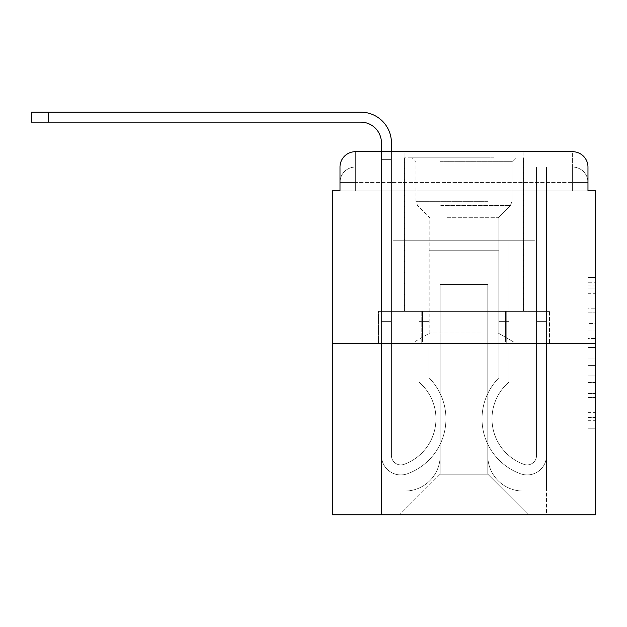 <?xml version="1.0" encoding="UTF-8"?>
<svg xmlns="http://www.w3.org/2000/svg" width="627" height="627" viewBox="0 0 627 627"><rect width="100%" height="100%" fill="white"/><g stroke="black" fill="none" stroke-linecap="round" stroke-linejoin="round"><path stroke-width="0.47" stroke-dasharray="3.13 2.35" d="M587.969 323.454L587.969 347.57L595.65 347.57L595.65 420.67L595.65 285.026L595.65 347.57L587.969 347.57L587.969 282.761L587.969 428.21L587.969 277.487L587.969 417.66L595.65 417.66L587.969 417.66L595.65 417.66L587.969 417.66L587.969 393.544L587.969 428.21L595.65 428.21L595.65 277.487L595.65 417.284L595.65 358.119L587.969 358.119L595.65 358.119L595.65 393.544L595.65 288.036L587.969 288.036L595.65 288.036L595.65 428.21L595.65 285.026L595.65 428.21L587.969 428.21L587.969 277.487L595.65 277.487L595.65 285.026L595.65 277.487L595.65 285.026L595.65 277.487L595.65 282.761L595.65 277.487L587.969 277.487L587.969 288.036L595.65 288.036L587.969 288.036L587.969 323.454L595.65 323.454M355.344 190.851L339.991 190.851L339.991 182.402L572.616 182.402L339.991 182.402L355.344 182.402L355.344 167.048L572.616 167.048L355.344 167.048L572.616 167.048L572.616 182.402L587.969 182.402L572.616 182.402L572.616 167.048L572.616 182.402L587.969 182.402L572.616 182.402L587.969 182.402L572.616 182.402L587.969 182.402L572.616 182.402L587.969 182.402L572.616 182.402L572.616 167.048L572.616 182.402L572.616 167.048L572.616 182.402L572.616 167.048L572.616 182.402L572.616 167.048L587.969 167.048L355.344 167.048L572.616 167.048L355.344 167.048L572.616 167.048L572.616 190.851L339.991 190.851L339.991 182.402L355.344 182.402L355.344 167.048L339.991 167.048A15.354 15.354 0 0 1 355.344 151.695L572.616 151.695L355.344 151.695A15.354 15.354 0 0 0 339.991 167.048L355.344 167.048A15.354 15.354 0 0 0 339.991 182.402L355.344 182.402L339.991 182.402L355.344 182.402L339.991 182.402L339.991 190.851L339.991 182.402L339.991 190.851L332.31 190.851L332.31 514.845L595.65 514.845L595.65 190.851L587.969 190.851L587.969 167.048A15.354 15.354 0 0 0 572.616 151.695A15.354 15.354 0 0 1 587.969 167.048L587.969 190.851L339.991 190.851L339.991 167.048L339.991 190.851L587.969 190.851L572.616 190.851L587.969 190.851L572.616 190.851L587.969 190.851L572.616 190.851L587.969 190.851L572.616 190.851L587.969 190.851L572.616 190.851L572.616 151.695A15.354 15.354 0 0 1 587.969 167.048A15.354 15.354 0 0 0 572.616 151.695L572.616 167.048A15.354 15.354 0 0 1 587.969 182.402A15.354 15.354 0 0 0 572.616 167.048A15.354 15.354 0 0 1 587.969 182.402A15.354 15.354 0 0 0 572.616 167.048A15.354 15.354 0 0 1 587.969 182.402L587.969 190.851L572.616 190.851L572.616 182.402L572.616 190.851L572.616 182.402L572.616 190.851L572.616 182.402L572.616 190.851L572.616 182.402L572.616 190.851L572.616 182.402L572.616 190.851L355.344 190.851L355.344 182.402L339.991 182.402L355.344 182.402L355.344 167.048A15.354 15.354 0 0 0 339.991 182.402A15.354 15.354 0 0 1 355.344 167.048A15.354 15.354 0 0 0 339.991 182.402A15.354 15.354 0 0 1 355.344 167.048L355.344 190.851L355.344 167.048L355.344 190.851L355.344 167.048L355.344 190.851L355.344 182.402L355.344 190.851L355.344 182.402L355.344 190.851L355.344 182.402L355.344 190.851L339.991 190.851L355.344 190.851M523.866 151.695L523.866 311.392L404.094 311.392L523.866 311.392L404.094 311.392L404.094 151.695L523.866 151.695L404.094 151.695L523.866 151.695L404.094 151.695L523.866 151.695L523.866 311.392L404.094 311.392L404.094 151.695M595.65 338.525L595.65 330.993L595.65 338.525L587.969 338.525L587.969 308.194L587.969 397.502L587.969 375.079L595.65 375.079L587.969 375.079L587.969 428.21L595.65 428.21L587.969 428.21L595.65 428.21L587.969 428.21L587.969 277.487L595.65 277.487L587.969 277.487L595.65 277.487L587.969 277.487L587.969 338.525L595.65 338.525M332.31 343.635L595.65 343.635M48.624 122.14L48.624 112.155L48.624 122.14L48.624 112.155L48.624 122.14L48.624 112.155L360.713 112.155A30.707 30.707 0 0 1 391.428 142.87L391.428 159.376L381.443 159.376L381.443 151.695L391.428 151.695L391.428 159.376L381.443 159.376L391.428 159.376L391.428 455.531A9.405 9.405 0 0 0 404.274 464.286L405.301 463.886A48.365 48.365 0 0 0 435.953 418.875A48.365 48.365 0 0 1 405.301 463.886A48.365 48.365 0 0 0 419.063 382.149A48.365 48.365 0 0 1 435.953 418.875A48.365 48.365 0 0 0 419.063 382.149L419.063 240.752L508.897 240.752L508.897 382.149A48.365 48.365 0 0 0 522.659 463.886L523.686 464.286A9.405 9.405 0 0 0 536.532 455.531A9.405 9.405 0 0 1 523.686 464.286L522.659 463.886A48.365 48.365 0 0 1 508.897 382.149A48.365 48.365 0 0 0 522.659 463.886L523.686 464.286A9.405 9.405 0 0 0 536.532 455.531L536.532 167.048L546.517 167.048L546.517 455.531A19.382 19.382 0 0 1 520.026 473.573L518.999 473.173A58.35 58.35 0 0 1 498.912 377.815A58.35 58.35 0 0 0 518.999 473.173L520.026 473.573L518.999 473.173A58.35 58.35 0 0 1 498.912 377.815L498.912 250.737L429.048 250.737L429.048 377.815A58.35 58.35 0 0 1 445.938 418.875A58.35 58.35 0 0 0 429.048 377.815A58.35 58.35 0 0 1 408.961 473.173L407.934 473.573A19.382 19.382 0 0 1 381.443 455.531L381.443 142.87A20.73 20.73 0 0 0 360.713 122.14L31.35 122.14L48.624 122.14L31.35 122.14L48.624 122.14L31.35 122.14L48.624 122.14L31.35 122.14L48.624 122.14L31.35 122.14L48.624 122.14L48.624 112.155L31.35 112.155L360.713 112.155A30.707 30.707 0 0 1 391.428 142.87L391.428 455.531A9.405 9.405 0 0 0 404.274 464.286A9.405 9.405 0 0 1 391.428 455.531A9.405 9.405 0 0 0 404.274 464.286L405.301 463.886A48.365 48.365 0 0 0 419.063 382.149L419.063 240.752L508.897 240.752L508.897 382.149A48.365 48.365 0 0 0 522.659 463.886L523.686 464.286A9.405 9.405 0 0 0 536.532 455.531L536.532 167.048L546.517 167.048L546.517 455.531A19.382 19.382 0 0 1 520.026 473.573L518.999 473.173A58.35 58.35 0 0 1 498.912 377.815L498.912 250.737L429.048 250.737L429.048 377.815A58.35 58.35 0 0 1 408.961 473.173A58.35 58.35 0 0 0 445.938 418.875A58.35 58.35 0 0 1 408.961 473.173L407.934 473.573A19.382 19.382 0 0 1 381.443 455.531L381.443 142.87A20.73 20.73 0 0 0 360.713 122.14L48.624 122.14L48.624 112.155L31.35 112.155L360.713 112.155A30.707 30.707 0 0 1 391.428 142.87L391.428 159.376L381.443 159.376L391.428 159.376L381.443 159.376L391.428 159.376L391.428 455.531A9.405 9.405 0 0 0 404.274 464.286L405.301 463.886A48.365 48.365 0 0 0 435.953 418.875A48.365 48.365 0 0 1 405.301 463.886A48.365 48.365 0 0 0 419.063 382.149A48.365 48.365 0 0 1 435.953 418.875A48.365 48.365 0 0 0 419.063 382.149L419.063 321.369L429.048 321.369L429.048 377.815L429.048 321.369L419.063 321.369L419.063 382.149L419.063 240.752L508.897 240.752L508.897 382.149A48.365 48.365 0 0 0 522.659 463.886L523.686 464.286A9.405 9.405 0 0 0 536.532 455.531A9.405 9.405 0 0 1 523.686 464.286L522.659 463.886A48.365 48.365 0 0 1 508.897 382.149A48.365 48.365 0 0 0 522.659 463.886L523.686 464.286A9.405 9.405 0 0 0 536.532 455.531L536.532 321.369L546.517 321.369L546.517 455.531A19.382 19.382 0 0 1 520.026 473.573A19.382 19.382 0 0 0 546.517 455.531A19.382 19.382 0 0 1 520.026 473.573L518.999 473.173A58.35 58.35 0 0 1 498.912 377.815A58.35 58.35 0 0 0 518.999 473.173L520.026 473.573L518.999 473.173A58.35 58.35 0 0 1 498.912 377.815L498.912 321.369L508.897 321.369L498.912 321.369L498.912 377.815L498.912 250.737L429.048 250.737L429.048 377.815A58.35 58.35 0 0 1 445.938 418.875A58.35 58.35 0 0 0 429.048 377.815A58.35 58.35 0 0 1 408.961 473.173L407.934 473.573A19.382 19.382 0 0 1 381.443 455.531A19.382 19.382 0 0 0 407.934 473.573A19.382 19.382 0 0 1 381.443 455.531L381.443 142.87A20.73 20.73 0 0 0 360.713 122.14L48.624 122.14L48.624 112.155L31.35 112.155L360.713 112.155A30.707 30.707 0 0 1 391.428 142.87L391.428 455.531A9.405 9.405 0 0 0 404.274 464.286A9.405 9.405 0 0 1 391.428 455.531A9.405 9.405 0 0 0 404.274 464.286L405.301 463.886A48.365 48.365 0 0 0 419.063 382.149L419.063 240.752L508.897 240.752L508.897 382.149A48.365 48.365 0 0 0 522.659 463.886L523.686 464.286A9.405 9.405 0 0 0 536.532 455.531L536.532 167.048L546.517 167.048L546.517 455.531A19.382 19.382 0 0 1 520.026 473.573L518.999 473.173A58.35 58.35 0 0 1 498.912 377.815L498.912 250.737L429.048 250.737L429.048 377.815A58.35 58.35 0 0 1 408.961 473.173A58.35 58.35 0 0 0 445.938 418.875A58.35 58.35 0 0 1 408.961 473.173L407.934 473.573A19.382 19.382 0 0 1 381.443 455.531L381.443 142.87A20.73 20.73 0 0 0 360.713 122.14L48.624 122.14L48.624 112.155L31.35 112.155L360.713 112.155A30.707 30.707 0 0 1 391.428 142.87L391.428 159.376L381.443 159.376L391.428 159.376L381.443 159.376L391.428 159.376L391.428 455.531L391.428 321.369L381.443 321.369L381.443 455.531A19.382 19.382 0 0 0 407.934 473.573L408.961 473.173L407.934 473.573A19.382 19.382 0 0 1 381.443 455.531L381.443 142.87A20.73 20.73 0 0 0 360.713 122.14L48.624 122.14L48.624 112.155L31.35 112.155L360.713 112.155A30.707 30.707 0 0 1 391.428 142.87L391.428 455.531A9.405 9.405 0 0 0 404.274 464.286L405.301 463.886A48.365 48.365 0 0 0 435.953 418.875A48.365 48.365 0 0 1 405.301 463.886A48.365 48.365 0 0 0 419.063 382.149A48.365 48.365 0 0 1 435.953 418.875A48.365 48.365 0 0 0 419.063 382.149L419.063 321.369L429.048 321.369L429.048 377.815L429.048 321.369L419.063 321.369L419.063 382.149L419.063 240.752L508.897 240.752L508.897 382.149A48.365 48.365 0 0 0 522.659 463.886L523.686 464.286A9.405 9.405 0 0 0 536.532 455.531L536.532 167.048L546.517 167.048L546.517 455.531A19.382 19.382 0 0 1 520.026 473.573A19.382 19.382 0 0 0 546.517 455.531A19.382 19.382 0 0 1 520.026 473.573L518.999 473.173A58.35 58.35 0 0 1 498.912 377.815A58.35 58.35 0 0 0 518.999 473.173L520.026 473.573L518.999 473.173A58.35 58.35 0 0 1 498.912 377.815L498.912 321.369L508.897 321.369L498.912 321.369L498.912 377.815L498.912 250.737L429.048 250.737L429.048 377.815A58.35 58.35 0 0 1 445.938 418.875A58.35 58.35 0 0 0 429.048 377.815A58.35 58.35 0 0 1 408.961 473.173L407.934 473.573A19.382 19.382 0 0 1 381.443 455.531L381.443 142.87A20.73 20.73 0 0 0 360.713 122.14L48.624 122.14L48.624 112.155L31.35 112.155L31.35 122.14L360.713 122.14M487.782 455.727A35.316 35.316 0 0 0 523.098 491.043A35.316 35.316 0 0 1 487.782 455.727L487.782 284.517L487.782 455.727A35.316 35.316 0 0 0 523.098 491.043L546.517 491.043L523.098 491.043A35.316 35.316 0 0 1 487.782 455.727L487.782 284.517L440.178 284.517L487.782 284.517L487.782 455.727A35.316 35.316 0 0 0 523.098 491.043L546.517 491.043L523.098 491.043A35.316 35.316 0 0 1 487.782 455.727L487.782 284.517L440.178 284.517L440.178 455.727L440.178 284.517L487.782 284.517L487.782 455.727A35.316 35.316 0 0 0 523.098 491.043L546.517 491.043L523.098 491.043A35.316 35.316 0 0 1 487.782 455.727L487.782 284.517L440.178 284.517L440.178 455.727A35.316 35.316 0 0 1 404.862 491.043A35.316 35.316 0 0 0 440.178 455.727L440.178 284.517L487.782 284.517L487.782 455.727A35.316 35.316 0 0 0 523.098 491.043L546.517 491.043L523.098 491.043A35.316 35.316 0 0 1 487.782 455.727L487.782 284.517L440.178 284.517L440.178 455.727A35.316 35.316 0 0 1 404.862 491.043L381.443 491.043L404.862 491.043A35.316 35.316 0 0 0 440.178 455.727L440.178 284.517L487.782 284.517L487.782 455.727M381.443 190.851L381.443 491.043L404.862 491.043A35.316 35.316 0 0 0 440.178 455.727A35.316 35.316 0 0 1 404.862 491.043L381.443 491.043L381.443 190.851L392.964 190.851L392.964 240.752L534.996 240.752L392.964 240.752L534.996 240.752L392.964 240.752L534.996 240.752L392.964 240.752L534.996 240.752L392.964 240.752L534.996 240.752L392.964 240.752L534.996 240.752L392.964 240.752L392.964 190.851L381.443 190.851L381.443 491.043L381.443 190.851L392.964 190.851L392.964 240.752L392.964 190.851L381.443 190.851L381.443 491.043L381.443 190.851L392.964 190.851L392.964 240.752L392.964 190.851L381.443 190.851L381.443 491.043L381.443 190.851L392.964 190.851L392.964 240.752L392.964 190.851L381.443 190.851L381.443 491.043L404.862 491.043A35.316 35.316 0 0 0 440.178 455.727L440.178 284.517L440.178 455.727A35.316 35.316 0 0 1 404.862 491.043A35.316 35.316 0 0 0 440.178 455.727L440.178 284.517L487.782 284.517L440.178 284.517L440.178 455.727A35.316 35.316 0 0 1 404.862 491.043L381.443 491.043L381.443 190.851L392.964 190.851L392.964 240.752L392.964 190.851L381.443 190.851L381.443 514.845L399.485 514.845L381.443 514.845L381.443 190.851L392.964 190.851L392.964 240.752L392.964 190.851L381.443 190.851M534.996 190.851L534.996 240.752L534.996 190.851L546.517 190.851L546.517 491.043L523.098 491.043L546.517 491.043L546.517 190.851L534.996 190.851L534.996 240.752L534.996 190.851L546.517 190.851L546.517 491.043L546.517 190.851L534.996 190.851L534.996 240.752L534.996 190.851L546.517 190.851L546.517 491.043L546.517 190.851L534.996 190.851L534.996 240.752L534.996 190.851L546.517 190.851L546.517 491.043L546.517 190.851L534.996 190.851L534.996 240.752L534.996 190.851L546.517 190.851L546.517 491.043L546.517 190.851L534.996 190.851L534.996 240.752L534.996 190.851L546.517 190.851L546.517 514.845L399.485 514.845L546.517 514.845L546.517 190.851L534.996 190.851M487.782 284.517L487.782 474.153L487.782 284.517L440.178 284.517L440.178 474.153L487.782 474.153L440.178 474.153L440.178 284.517L440.178 474.153L399.485 514.845L440.178 474.153L399.485 514.845L440.178 474.153L440.178 284.517L487.782 284.517L487.782 474.153L528.475 514.845L487.782 474.153L528.475 514.845L487.782 474.153L487.782 284.517L440.178 284.517L487.782 284.517M421.203 343.635L549.526 343.635L421.203 343.635L421.203 311.392L378.434 311.392L549.526 311.392L421.203 311.392L421.203 343.635L421.203 311.392L378.434 311.392L378.434 343.635L378.434 311.392L506.757 311.392L506.757 343.635L549.526 343.635L506.757 343.635L506.757 311.392L549.526 311.392L549.526 343.635L549.526 311.392L421.203 311.392L421.203 343.635M355.344 151.695A15.354 15.354 0 0 0 339.991 167.048A15.354 15.354 0 0 1 355.344 151.695L355.344 167.048L355.344 151.695M506.757 311.392L506.757 343.635L506.757 311.392M587.969 347.57L595.65 347.57L587.969 347.57M587.969 282.761L587.969 277.487L587.969 282.761L595.65 282.761L587.969 282.761M587.969 397.118L587.969 365.659L587.969 397.118L595.65 397.118L587.969 397.118M587.969 365.659L587.969 358.119L595.65 358.119L587.969 358.119L587.969 365.659L595.65 365.659L587.969 365.659M587.969 308.194L587.969 288.036L587.969 308.194L595.65 308.194L587.969 308.194M587.969 277.487L595.65 277.487L587.969 277.487L587.969 285.026L587.969 277.487L595.65 277.487M587.969 428.21L595.65 428.21L587.969 428.21L587.969 420.67L587.969 428.21M360.713 112.155A30.707 30.707 0 0 1 391.428 142.87A30.707 30.707 0 0 0 360.713 112.155A30.707 30.707 0 0 1 391.428 142.87A30.707 30.707 0 0 0 360.713 112.155A30.707 30.707 0 0 1 391.428 142.87L391.428 455.531A9.405 9.405 0 0 0 404.274 464.286A9.405 9.405 0 0 1 391.428 455.531A9.405 9.405 0 0 0 404.274 464.286L405.301 463.886A48.365 48.365 0 0 0 435.953 418.875A48.365 48.365 0 0 1 405.301 463.886L404.274 464.286L405.301 463.886A48.365 48.365 0 0 0 419.063 382.149L419.063 240.752L508.897 240.752L508.897 382.149A48.365 48.365 0 0 0 522.659 463.886A48.365 48.365 0 0 1 508.897 382.149A48.365 48.365 0 0 0 522.659 463.886L523.686 464.286A9.405 9.405 0 0 0 536.532 455.531L536.532 321.369L536.532 455.531A9.405 9.405 0 0 1 523.686 464.286A9.405 9.405 0 0 0 536.532 455.531L536.532 167.048L546.517 167.048L546.517 455.531L546.517 321.369L536.532 321.369L536.532 167.048L546.517 167.048L546.517 455.531A19.382 19.382 0 0 1 520.026 473.573L518.999 473.173L520.026 473.573A19.382 19.382 0 0 0 546.517 455.531L546.517 321.369L546.517 455.531L546.517 321.369L536.532 321.369L546.517 321.369L536.532 321.369L546.517 321.369L536.532 321.369L546.517 321.369L536.532 321.369L546.517 321.369L546.517 455.531A19.382 19.382 0 0 1 520.026 473.573L518.999 473.173A58.35 58.35 0 0 1 498.912 377.815L498.912 321.369L508.897 321.369L508.897 382.149L508.897 321.369L498.912 321.369L498.912 377.815A58.35 58.35 0 0 0 518.999 473.173A58.35 58.35 0 0 1 498.912 377.815L498.912 250.737L429.048 250.737L429.048 377.815A58.35 58.35 0 0 1 445.938 418.875A58.35 58.35 0 0 0 429.048 377.815L429.048 321.369L429.048 377.815A58.35 58.35 0 0 1 408.961 473.173L407.934 473.573A19.382 19.382 0 0 1 381.443 455.531A19.382 19.382 0 0 0 407.934 473.573L408.961 473.173L407.934 473.573A19.382 19.382 0 0 1 381.443 455.531L381.443 321.369L381.443 455.531L381.443 321.369L381.443 455.531L381.443 321.369L381.443 455.531L381.443 321.369L391.428 321.369L391.428 455.531L391.428 321.369L381.443 321.369L391.428 321.369L391.428 455.531L391.428 321.369L381.443 321.369L391.428 321.369L381.443 321.369L391.428 321.369L381.443 321.369L391.428 321.369L381.443 321.369L381.443 455.531A19.382 19.382 0 0 0 407.934 473.573A19.382 19.382 0 0 1 381.443 455.531L381.443 159.376L391.428 159.376L381.443 159.376L391.428 159.376L391.428 455.531A9.405 9.405 0 0 0 404.274 464.286A9.405 9.405 0 0 1 391.428 455.531A9.405 9.405 0 0 0 404.274 464.286L405.301 463.886A48.365 48.365 0 0 0 419.063 382.149L419.063 240.752L508.897 240.752L508.897 382.149A48.365 48.365 0 0 0 522.659 463.886A48.365 48.365 0 0 1 508.897 382.149A48.365 48.365 0 0 0 522.659 463.886L523.686 464.286A9.405 9.405 0 0 0 536.532 455.531A9.405 9.405 0 0 1 523.686 464.286A9.405 9.405 0 0 0 536.532 455.531L536.532 167.048L546.517 167.048L546.517 455.531A19.382 19.382 0 0 1 520.026 473.573L518.999 473.173A58.35 58.35 0 0 1 498.912 377.815L498.912 250.737L429.048 250.737L429.048 377.815A58.35 58.35 0 0 1 408.961 473.173A58.35 58.35 0 0 0 445.938 418.875A58.35 58.35 0 0 1 408.961 473.173L407.934 473.573A19.382 19.382 0 0 1 381.443 455.531L381.443 142.87L381.443 159.376L391.428 159.376L391.428 455.531A9.405 9.405 0 0 0 404.274 464.286L405.301 463.886A48.365 48.365 0 0 0 435.953 418.875A48.365 48.365 0 0 1 405.301 463.886A48.365 48.365 0 0 0 419.063 382.149A48.365 48.365 0 0 1 435.953 418.875A48.365 48.365 0 0 0 419.063 382.149L419.063 321.369L429.048 321.369L429.048 377.815L429.048 321.369L419.063 321.369L419.063 382.149L419.063 240.752L508.897 240.752L508.897 382.149A48.365 48.365 0 0 0 522.659 463.886L523.686 464.286A9.405 9.405 0 0 0 536.532 455.531L536.532 167.048L546.517 167.048L546.517 455.531A19.382 19.382 0 0 1 520.026 473.573A19.382 19.382 0 0 0 546.517 455.531A19.382 19.382 0 0 1 520.026 473.573L518.999 473.173A58.35 58.35 0 0 1 498.912 377.815A58.35 58.35 0 0 0 518.999 473.173L520.026 473.573L518.999 473.173A58.35 58.35 0 0 1 498.912 377.815L498.912 321.369L508.897 321.369L498.912 321.369L498.912 377.815L498.912 250.737L429.048 250.737L429.048 377.815A58.35 58.35 0 0 1 445.938 418.875A58.35 58.35 0 0 0 429.048 377.815A58.35 58.35 0 0 1 408.961 473.173L407.934 473.573A19.382 19.382 0 0 1 381.443 455.531A19.382 19.382 0 0 0 407.934 473.573A19.382 19.382 0 0 1 381.443 455.531L381.443 159.376L391.428 159.376L381.443 159.376L381.443 142.87L381.443 159.376L391.428 159.376L381.443 159.376L391.428 159.376L391.428 455.531A9.405 9.405 0 0 0 404.274 464.286A9.405 9.405 0 0 1 391.428 455.531A9.405 9.405 0 0 0 404.274 464.286L405.301 463.886A48.365 48.365 0 0 0 419.063 382.149L419.063 240.752L508.897 240.752L508.897 382.149A48.365 48.365 0 0 0 522.659 463.886A48.365 48.365 0 0 1 508.897 382.149A48.365 48.365 0 0 0 522.659 463.886L523.686 464.286A9.405 9.405 0 0 0 536.532 455.531A9.405 9.405 0 0 1 523.686 464.286A9.405 9.405 0 0 0 536.532 455.531L536.532 321.369L546.517 321.369L546.517 455.531A19.382 19.382 0 0 1 520.026 473.573L518.999 473.173A58.35 58.35 0 0 1 498.912 377.815L498.912 250.737L429.048 250.737L429.048 377.815A58.35 58.35 0 0 1 408.961 473.173A58.35 58.35 0 0 0 445.938 418.875A58.35 58.35 0 0 1 408.961 473.173L407.934 473.573A19.382 19.382 0 0 1 381.443 455.531L381.443 142.87M489.891 157.839L412.158 157.839L489.891 157.839M439.989 161.68L511.961 161.68L439.989 161.68M488.935 342.099L414.079 342.099L488.935 342.099M481.066 333.015L429.816 333.015L481.066 333.015M446.894 217.726L498.144 217.726L446.894 217.726M493.731 157.839L404.478 157.839L493.731 157.839M493.731 311.392L404.478 311.392L493.731 311.392M381.091 311.392L546.869 311.392L381.091 311.392L381.091 342.099L546.869 342.099L381.091 342.099L546.869 342.099L381.091 342.099L381.091 311.392L422.535 311.392L422.535 342.099L422.535 311.392L505.425 311.392L505.425 342.099L505.425 311.392L546.869 311.392L546.869 342.099L546.869 311.392L381.091 311.392M422.535 311.392L422.535 342.099L422.535 311.392M505.425 311.392L505.425 342.099L505.425 311.392M391.428 142.87L391.428 159.376L381.443 159.376L391.428 159.376L381.443 159.376L381.443 455.531L381.443 159.376L391.428 159.376L391.428 455.531A9.405 9.405 0 0 0 404.274 464.286L405.301 463.886A48.365 48.365 0 0 0 419.063 382.149A48.365 48.365 0 0 1 435.953 418.875A48.365 48.365 0 0 0 419.063 382.149L419.063 321.369L429.048 321.369L419.063 321.369L419.063 382.149L419.063 240.752L508.897 240.752L508.897 382.149A48.365 48.365 0 0 0 522.659 463.886L523.686 464.286A9.405 9.405 0 0 0 536.532 455.531L536.532 167.048L546.517 167.048L546.517 455.531A19.382 19.382 0 0 1 520.026 473.573L518.999 473.173A58.35 58.35 0 0 1 498.912 377.815L498.912 250.737L429.048 250.737L429.048 377.815A58.35 58.35 0 0 1 408.961 473.173A58.35 58.35 0 0 0 445.938 418.875A58.35 58.35 0 0 1 408.961 473.173L407.934 473.573A19.382 19.382 0 0 1 381.443 455.531A19.382 19.382 0 0 0 407.934 473.573A19.382 19.382 0 0 1 381.443 455.531L381.443 321.369L381.443 455.531A19.382 19.382 0 0 0 407.934 473.573L408.961 473.173L407.934 473.573A19.382 19.382 0 0 1 381.443 455.531L381.443 321.369L391.428 321.369L391.428 455.531A9.405 9.405 0 0 0 404.274 464.286L405.301 463.886A48.365 48.365 0 0 0 435.953 418.875A48.365 48.365 0 0 1 405.301 463.886A48.365 48.365 0 0 0 419.063 382.149A48.365 48.365 0 0 1 435.953 418.875A48.365 48.365 0 0 0 419.063 382.149L419.063 321.369L429.048 321.369L429.048 377.815L429.048 321.369L419.063 321.369L419.063 382.149L419.063 240.752L508.897 240.752L508.897 382.149A48.365 48.365 0 0 0 522.659 463.886L523.686 464.286A9.405 9.405 0 0 0 536.532 455.531L536.532 167.048L546.517 167.048L546.517 455.531A19.382 19.382 0 0 1 520.026 473.573A19.382 19.382 0 0 0 546.517 455.531A19.382 19.382 0 0 1 520.026 473.573L518.999 473.173A58.35 58.35 0 0 1 498.912 377.815A58.35 58.35 0 0 0 518.999 473.173L520.026 473.573L518.999 473.173A58.35 58.35 0 0 1 498.912 377.815L498.912 321.369L508.897 321.369L498.912 321.369L498.912 377.815L498.912 250.737L429.048 250.737L429.048 377.815A58.35 58.35 0 0 1 445.938 418.875A58.35 58.35 0 0 0 429.048 377.815A58.35 58.35 0 0 1 408.961 473.173A58.35 58.35 0 0 0 445.938 418.875A58.35 58.35 0 0 1 408.961 473.173L407.934 473.573L408.961 473.173A58.35 58.35 0 0 0 429.048 377.815L429.048 250.737L498.912 250.737L498.912 377.815A58.35 58.35 0 0 0 518.999 473.173L520.026 473.573A19.382 19.382 0 0 0 546.517 455.531A19.382 19.382 0 0 1 520.026 473.573A19.382 19.382 0 0 0 546.517 455.531L546.517 167.048L546.517 455.531L546.517 321.369L536.532 321.369L536.532 455.531A9.405 9.405 0 0 1 523.686 464.286L522.659 463.886A48.365 48.365 0 0 1 508.897 382.149A48.365 48.365 0 0 0 522.659 463.886L523.686 464.286A9.405 9.405 0 0 0 536.532 455.531L536.532 167.048L546.517 167.048L536.532 167.048L536.532 455.531A9.405 9.405 0 0 1 523.686 464.286L522.659 463.886A48.365 48.365 0 0 1 508.897 382.149L508.897 240.752L419.063 240.752L419.063 382.149A48.365 48.365 0 0 1 405.301 463.886L404.274 464.286A9.405 9.405 0 0 1 391.428 455.531A9.405 9.405 0 0 0 404.274 464.286L405.301 463.886L404.274 464.286A9.405 9.405 0 0 1 391.428 455.531L391.428 142.87M429.048 321.369L419.063 321.369L429.048 321.369M498.912 321.369L508.897 321.369L498.912 321.369M587.969 393.544L595.65 393.544L587.969 393.544M587.969 382.235L595.65 382.235M587.969 312.152L595.65 312.152L587.969 312.152M587.969 285.026L595.65 285.026M587.969 420.67L595.65 420.67M587.969 412.386L595.65 412.386M587.969 293.311L595.65 293.311M587.969 340.038L595.65 340.038L587.969 340.038M587.969 382.611L595.65 382.611L587.969 382.611M587.969 397.502L595.65 397.502L587.969 397.502M587.969 330.993L595.65 330.993L587.969 330.993M487.971 201.675L415.999 201.675L487.971 201.675M440.773 205.476L510.394 205.476L440.773 205.476M587.969 190.851L587.969 182.402L587.969 190.851M587.969 417.284L595.65 417.284M587.969 417.66L595.65 417.66M587.969 288.036L595.65 288.036M511.961 161.68L515.802 157.839L511.961 161.68L511.961 201.675L510.394 205.476L498.144 217.726L498.144 333.015L513.881 342.099L498.144 333.015L498.144 217.726L510.394 205.476L511.961 201.675L511.961 161.68M404.478 157.839L404.478 311.392L404.478 157.839M523.482 157.839L523.482 311.392L523.482 157.839M415.999 201.675L415.999 161.68L412.158 157.839L415.999 161.68L415.999 201.675L417.566 205.476L429.816 217.726L429.816 333.015L414.079 342.099L429.816 333.015L429.816 217.726L417.566 205.476L415.999 201.675M31.35 122.14L31.35 112.155L31.35 122.14"/><path stroke-width="0.94" d="M339.991 167.048L339.991 190.851L339.991 167.048A15.354 15.354 0 0 1 355.344 151.695L381.443 151.695L381.443 142.87A20.73 20.73 0 0 0 360.713 122.14L31.35 122.14L31.35 112.155L360.713 112.155A30.707 30.707 0 0 1 391.428 142.87L391.428 151.695L404.094 151.695M595.65 343.635L332.31 343.635L332.31 514.845L595.65 514.845L595.65 190.851L587.969 190.851L587.969 167.048A15.354 15.354 0 0 0 572.616 151.695L355.344 151.695M332.31 343.635L332.31 190.851L339.991 190.851M523.866 151.695L572.616 151.695M587.969 190.851L587.969 167.048M381.443 142.87A20.73 20.73 0 0 0 360.713 122.14A20.73 20.73 0 0 1 381.443 142.87A20.73 20.73 0 0 0 360.713 122.14A20.73 20.73 0 0 1 381.443 142.87A20.73 20.73 0 0 0 360.713 122.14M48.624 122.14L48.624 112.155L360.713 112.155"/></g></svg>
